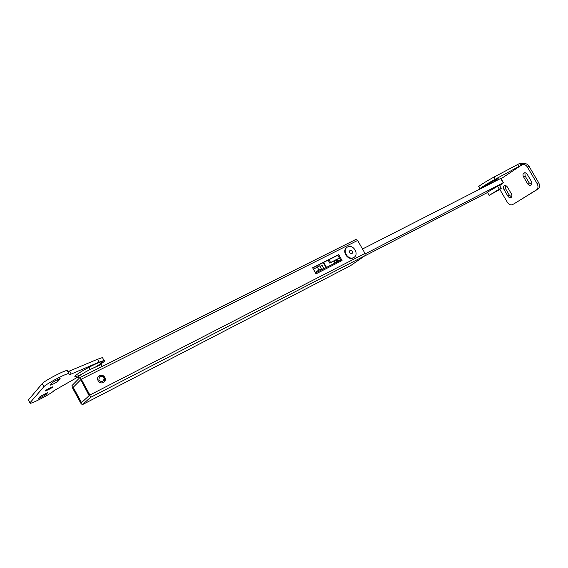 <?xml version="1.0" encoding="UTF-8"?>
<svg xmlns="http://www.w3.org/2000/svg" width="568" height="568" viewBox="0 0 568 568"><rect width="100%" height="100%" fill="white"/><g stroke="black" fill="none" stroke-linecap="round" stroke-linejoin="round"><path stroke-width="0.85" d="M365.231 253.846L503.17 182.782L500.664 178.487L362.512 249.004M487.443 192.545L364.344 256.132M499.833 185.487L503.447 182.704L500.962 178.416M315.559 272.974L340.644 260.165M90.461 397.444L82.31 404.707L350.598 265.639L365.068 255.628L365.018 253.406L89.879 395.023L90.461 397.444L365.068 255.628M81.274 379.204L79.761 377.685L355.909 239.412L357.627 240.441L81.274 379.204L89.879 395.023M79.761 377.685L71.951 385.622L72.541 387.972L80.812 403.209L82.289 404.721L350.598 265.639M80.798 379.68L72.981 387.525L81.274 402.79L89.382 395.47L80.798 379.68M355.909 239.419L79.84 377.656M357.627 240.441L365.018 253.406M339.501 258.156L329.781 263.098L330.59 262.508L328.993 259.697M330.59 262.508L339.423 258.021M329.781 263.098L328.105 260.151M312.62 267.784L316.042 273.833L342.05 260.534L338.684 254.606L312.62 267.784M312.705 267.933L337.839 255.224L341.127 261.01M337.839 255.224L338.684 254.606M99.187 375.846C103.184 372.956 107.913 379.559 103.745 382.207L103.639 382.278C99.585 385.026 95.076 378.43 99.187 375.846M323.689 262.38L326.522 267.379M334.651 261.5L334.14 263.488M323.249 262.601L326.082 267.599M81.501 402.584L73.208 387.305L81.501 402.584L89.14 395.697L80.826 379.729M100.103 376.598C97.873 379.864 98.782 381.483 102.829 381.462C105.059 378.224 104.157 376.598 100.131 376.584L99.301 375.867M80.564 379.921L73.208 387.305M499.357 185.232L487.465 192.147L489.041 195.328M499.805 189.414L501.317 188.207L499.329 189.116L489.133 195.385L499.805 189.414M336.341 262.366L336.682 260.03L339.089 260.96M323.526 268.905L323.938 268.522L322.219 265.654M319.912 266.314L322.17 265.568L323.938 268.522M323.859 268.543L320.771 269.601L321.381 268.92M318.96 270.056L321.36 268.856L319.642 265.831L317.242 267.024L318.96 270.056L315.204 272.349M313.493 269.324L317.242 267.024M346.821 247.47C341.602 250.602 347.261 260.258 352.692 258.113L353.963 257.411M353.126 257.808L353.921 257.439C359.281 254.421 353.715 244.581 348.191 246.704L347.325 247.108C342 250.161 347.637 259.981 353.126 257.808M349.647 252.682C351.769 254.279 352.707 253.804 352.444 251.262C350.342 249.65 349.405 250.126 349.647 252.682M537.122 183.62L538.712 182.775C540.026 185.487 539.82 187.561 538.116 188.988L514.146 203.734L536.533 189.84C538.237 188.413 538.436 186.339 537.122 183.62L527.466 167.148C526.039 165.011 524.399 164.152 522.532 164.571L524.136 163.761L519.287 163.605L521.857 164.912L495.26 179.247L493.997 177.088C486.882 180.844 476.737 187.291 478.831 186.78M524.136 163.761C526.004 163.335 527.644 164.195 529.064 166.325L538.712 182.775M531.492 184.465L529.085 182.775L527.502 183.613C528.517 185.09 529.646 185.58 530.881 185.083C531.96 184.217 532.088 182.931 531.272 181.227L527.26 174.383C526.259 172.921 525.144 172.431 523.923 172.921C522.83 173.787 522.695 175.086 523.519 176.804L527.502 183.613M529.085 182.775L525.109 175.981L524.903 172.7M511.64 196.897L509.382 195.236L505.527 188.626L505.264 185.516M501.132 178.707L521.857 164.912M499.826 189.4L507.302 202.215C508.9 204.558 510.639 205.346 512.535 204.601M522.532 164.571L521.708 164.656M507.813 196.066C508.8 197.501 509.872 197.991 511.044 197.522C512.052 196.706 512.166 195.47 511.37 193.816L507.487 187.163C506.514 185.736 505.449 185.253 504.292 185.708C503.269 186.531 503.156 187.781 503.958 189.449L507.813 196.066L509.382 195.236M480.066 188.91C477.986 189.442 488.146 183.01 495.26 179.247M519.074 166.559L517.824 164.429L493.997 177.088M517.824 164.429L519.287 163.605M498.044 178.402L491.774 181.341C485.257 185.111 482.055 187.213 482.168 187.646L495.594 179.758L495.743 181M50.431 384.919L52.49 382.598C54.734 380.943 57.276 379.587 60.13 378.544L58.156 381.085C55.778 382.825 53.222 384.167 50.502 385.111L50.431 384.919M38.51 398.594L45.781 394.767L47.662 392.687L40.278 396.379L38.454 398.438M67.869 371.678L97.483 359.267L99.066 362.171L71.22 374.049L69.111 374.788L68.785 373.488C64.922 373.936 45.866 384.153 43.913 386.687L29.948 402.84L28.4 399.964L42.245 383.599C44.176 381.029 63.24 370.833 67.123 370.428M78.05 376.953L53.811 390.791C52.54 392.822 33.945 402.847 30.31 403.308M99.066 362.171L104.065 360.446C105.541 360.325 104.562 361.433 101.125 363.776M94.316 367.695C108.154 359.75 103.433 359.665 89.091 367.233C75.871 374.127 69.133 379.978 80.919 374.617M48.55 389.605L45.341 390.969C44.893 390.834 46.264 389.918 49.473 388.214L52.668 386.858C53.108 387 51.738 387.909 48.55 389.605M97.483 359.267L102.496 357.57L102.872 358.351M104.64 377.521L105.002 380.283L104.015 382.008M98.583 376.357L99.315 375.86M99.357 375.846L102.354 375.625M103.177 382.534L102.829 381.462M499.329 189.116L497.362 186.048M527.466 167.148L529.064 166.325M538.116 188.988L536.533 189.84M505.527 188.626L503.958 189.449M525.109 175.981L523.519 176.804M498.25 178.764L495.594 179.758M69.587 371.046L71.22 374.049M57.389 379.665L58.156 381.085M42.245 383.599L43.913 386.687M45.106 393.525L45.781 394.767M101.196 364.535L90.113 369.441C83.972 372.729 79.981 375.2 78.143 376.854M101.573 365.082L101.8 366.651M90.113 369.441L89.091 367.233M99.251 375.803L98.747 376.286M103.965 382.051C105.889 377.471 104.349 375.398 99.336 375.846M501.317 188.214L499.251 185.189M353.488 257.737L353.921 257.439M478.788 186.787L479.925 188.739M512.528 204.601L514.09 203.763M498.306 179.694L497.966 178.267M68.849 373.481L67.187 370.421M104.022 360.446L102.453 357.577M78.391 377.471L79.144 378.309M101.281 364.521C101.033 363.073 101.317 362.228 102.141 361.986C103.362 361.596 101.906 362.81 97.76 365.615"/></g></svg>
